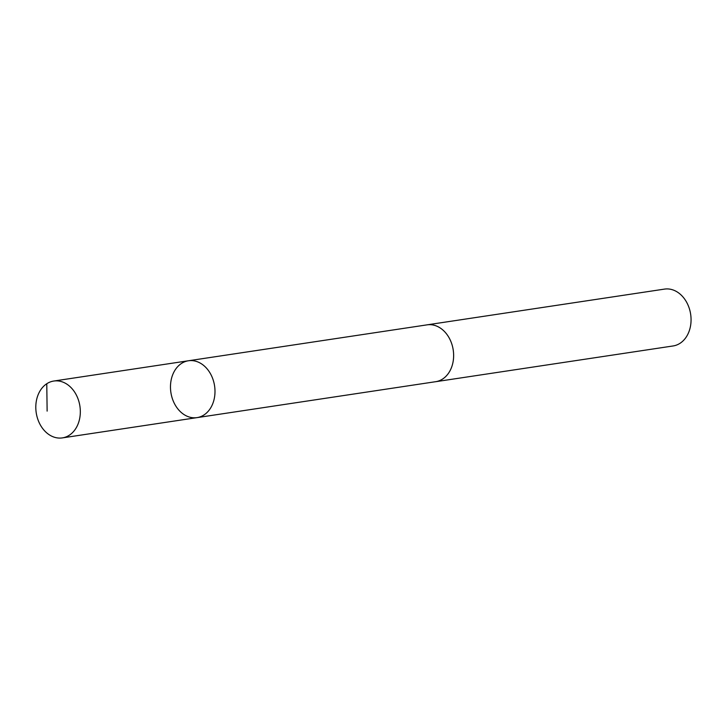 <?xml version="1.0" encoding="UTF-8"?>
<svg xmlns="http://www.w3.org/2000/svg" width="727" height="727" viewBox="0 0 727 727"><rect width="100%" height="100%" fill="white"/><g stroke="black" fill="none" stroke-linecap="round" stroke-linejoin="round"><path stroke-width="1.09" d="M426.504 324.942A28.753 22.092 81.4 0 1 427.094 324.842A28.744 22.083 81.4 0 1 453.085 349.169A28.744 22.083 81.4 0 1 435.655 381.693L197.017 417.625A28.753 22.092 -98.6 0 0 214.447 385.092A28.753 22.092 -98.6 0 0 188.457 360.765A28.753 22.092 -98.6 0 0 170.89 392.48A28.753 22.092 -98.6 0 0 197.017 417.625A28.753 22.092 -98.6 0 0 214.447 385.092A28.753 22.092 -98.6 0 0 188.457 360.765L53.78 381.039A28.753 22.092 81.4 0 1 79.779 405.366A28.753 22.092 81.4 0 1 62.34 437.899A28.753 22.092 81.4 0 1 36.35 413.572A28.753 22.092 81.4 0 1 53.78 381.039M188.457 360.765L427.094 324.851A28.753 22.092 81.4 0 1 453.221 349.987A28.753 22.092 81.4 0 1 435.655 381.711A28.753 22.092 81.4 0 1 435.064 381.784M427.094 324.842L664.523 289.101A28.753 22.092 81.4 0 1 690.65 314.246A28.753 22.092 81.4 0 1 673.084 345.961L435.655 381.711M47.128 411.118L46.773 383.738M197.017 417.625L62.34 437.899"/></g></svg>
